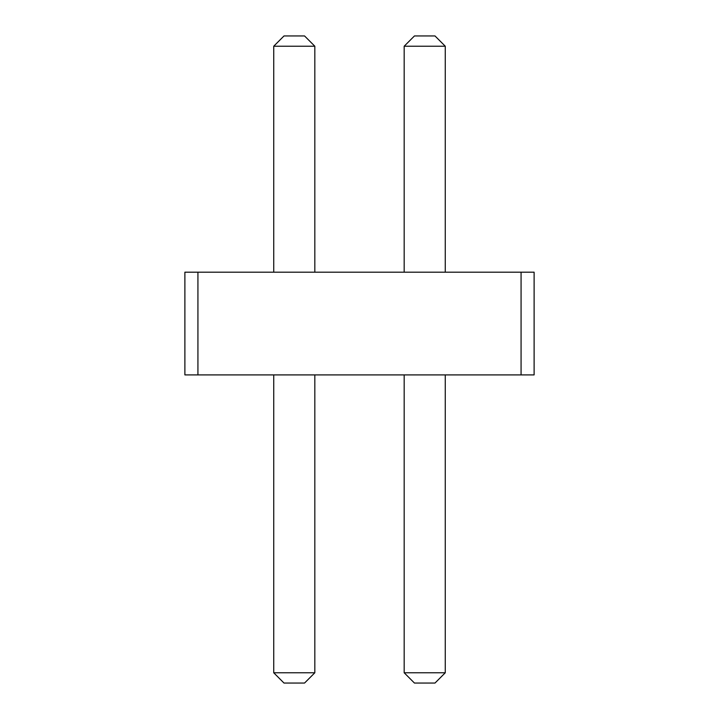 <?xml version="1.0" encoding="UTF-8"?>
<svg xmlns="http://www.w3.org/2000/svg" width="719" height="719" viewBox="0 0 719 719"><rect width="100%" height="100%" fill="white"/><g stroke="black" fill="none" stroke-linecap="round" stroke-linejoin="round"><path stroke-width="1.08" d="M197.932 272.195L197.932 374.905L184.882 374.905L184.882 272.195L521.068 272.195L521.068 374.905L197.932 374.905M521.068 374.905L534.118 374.905L534.118 272.195L521.068 272.195M404.177 272.195L404.177 46.223L445.268 46.223L445.268 272.195M273.732 272.195L273.732 46.223L314.823 46.223L314.823 272.195M445.268 374.905L445.268 672.777L434.995 683.05L414.45 683.05L404.177 672.777L445.268 672.777M404.177 374.905L404.177 672.777M314.823 374.905L314.823 672.777L304.55 683.05L284.005 683.05L273.732 672.777L314.823 672.777M273.732 374.905L273.732 672.777M404.177 46.223L414.45 35.95L434.995 35.95L445.268 46.223M273.732 46.223L284.005 35.95L304.55 35.95L314.823 46.223"/></g></svg>
